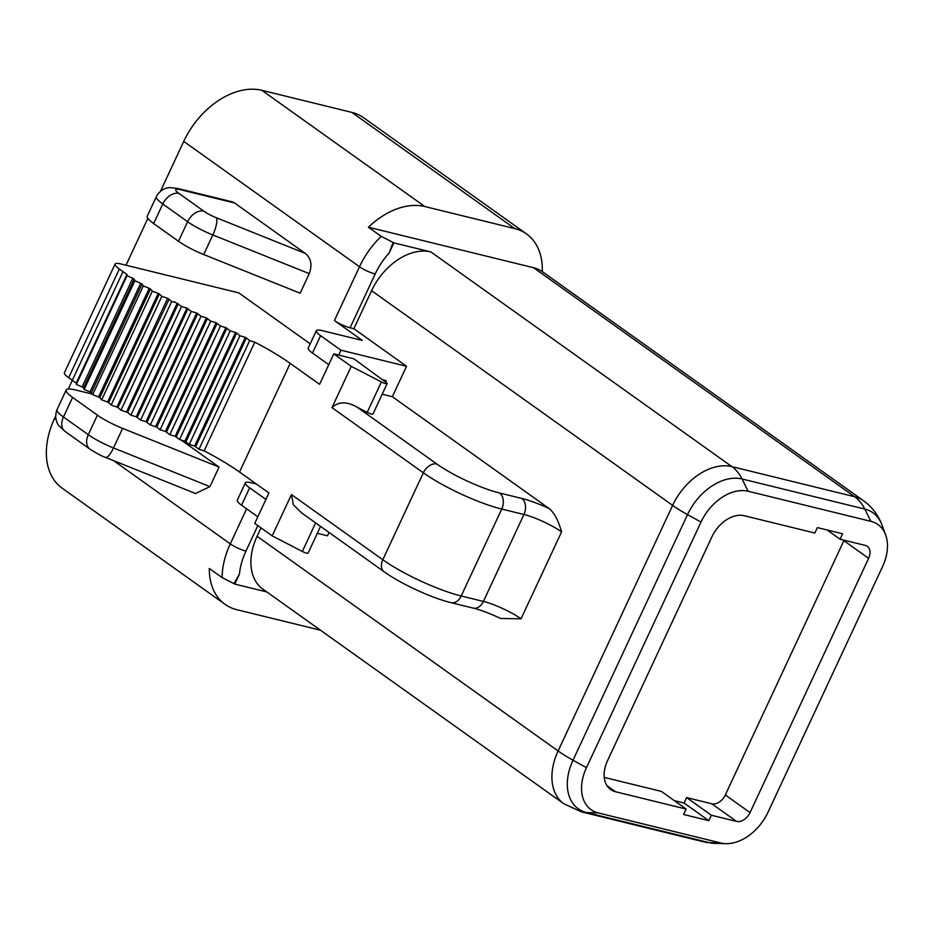 <?xml version="1.0" encoding="UTF-8"?>
<svg xmlns="http://www.w3.org/2000/svg" width="934" height="934" viewBox="0 0 934 934"><rect width="100%" height="100%" fill="white"/><g stroke="black" fill="none" stroke-linecap="round" stroke-linejoin="round"><path stroke-width="1.4" d="M533.548 267.708A53.752 36.66 -54.5 0 1 542.28 271.631A70.856 48.323 125.5 0 0 526.531 233.944A70.856 48.323 125.5 0 0 514.786 228.597L424.83 206.542A70.856 48.323 125.5 0 0 368.416 227.219L533.548 267.708L854.645 496.725A53.752 36.66 -54.5 0 1 863.565 500.776L542.28 271.631M882.56 566.588A42.766 29.164 125.5 0 0 885.642 534.878A42.766 29.164 125.5 0 0 870.873 521.335L748.146 491.249A42.766 29.164 125.5 0 0 700.99 522.071L586.47 767.666A42.766 29.164 125.5 0 0 598.157 812.907L720.885 843.005A42.766 29.164 125.5 0 0 726.045 843.671A42.766 29.164 125.5 0 0 768.04 812.183L882.56 566.588M55.631 416.132L54.522 418.514A70.856 48.323 -54.5 0 0 62.134 488.155L225.082 604.368A70.856 48.323 125.5 0 1 209.298 568.444L222.105 577.574L234.784 584.089L239.454 574.083L233.99 583.516M266.844 591.946L234.784 584.089M320.502 630.216L236.839 609.704A70.856 48.323 125.5 0 1 225.082 604.368M160.52 191.213L183.741 141.408A70.856 48.323 -54.5 0 1 261.894 90.329L351.838 112.384A70.856 48.323 -54.5 0 1 363.595 117.719L526.531 233.944M368.416 227.219L381.224 236.36L393.903 242.875L430.889 251.935A53.752 36.66 -54.5 0 0 371.604 290.684L353.869 328.721L406.535 366.28L340.968 350.203L320.607 335.68A19.544 3.748 25 0 1 316.334 330.718A19.544 3.748 25 0 1 322.417 330.671L362.345 340.466L334.407 320.537A12.212 2.347 -155 0 0 350.087 327.787L353.869 328.721M750.037 812.615L868.62 558.322A12.212 8.336 -54.5 0 0 867.301 546.32A12.212 8.336 -54.5 0 0 865.281 545.398L840.063 539.21L842.596 533.781L817.378 527.593L814.845 533.034L744.235 515.72A29.316 19.999 -54.5 0 0 711.895 536.852L607.509 760.708A29.316 19.999 -54.5 0 0 610.661 789.534A29.316 19.999 -54.5 0 0 615.518 791.74L686.128 809.054L683.595 814.483L708.813 820.671L711.346 815.23L736.564 821.418A12.212 8.336 -54.5 0 0 750.037 812.615L725.309 794.974L843.881 540.681A12.212 8.336 125.5 0 0 844.102 540.202M674.336 800.636L684.085 803.03L686.618 797.589L711.836 803.777A12.212 8.336 125.5 0 0 725.309 794.974M686.128 809.054L661.4 791.413L604.251 777.403M840.063 539.21L827.127 529.987M711.346 815.23L686.618 797.589M708.813 820.671L684.085 803.03M726.045 843.671L715.222 843.414L704.166 841.943L581.427 811.856L563.879 803.812L262.863 589.109A53.752 36.66 -54.5 0 1 257.083 536.279L260.995 527.885M393.109 242.303L389.233 252.88L393.903 242.875M257.819 516.806L241.556 505.201A19.544 3.748 25 0 1 237.283 500.239L245.397 482.855A19.544 3.748 25 0 1 251.468 482.808L256.325 483.999M68.287 388.999L72.338 380.325L68.661 377.698A19.544 3.748 -155 0 1 64.399 372.736L115.069 264.065A19.544 3.748 25 0 0 119.342 269.027L122.996 271.642A109.955 21.085 25 0 0 126.954 274.409L127.024 275.728L132.78 278.285A109.955 21.085 25 0 0 134.204 279.196L134.846 280.795L140.719 283.259A109.955 21.085 25 0 0 142.061 284.088L143.299 285.967L149.23 288.314A109.955 21.085 25 0 0 150.479 289.026L152.324 291.186L158.231 293.381A109.955 21.085 25 0 0 159.34 293.988L161.815 296.393L166.894 298.016M126.008 265.221L147.864 218.346M385.614 382.041L386.244 380.687L382.508 379.764M310.216 343.84L238.754 292.867L121.151 264.03A19.544 3.748 25 0 0 115.069 264.065M203.787 211.142A14.664 2.814 25 0 0 216.384 217.762L305.266 253.418L234.527 202.958L180.309 189.672A14.664 2.814 25 0 0 178.954 193.42L203.787 211.142A14.664 9.994 125.5 0 0 187.617 221.708L178.499 241.264L153.655 223.553A29.316 5.627 -155 0 1 147.257 216.104L156.387 196.549A29.316 5.627 25 0 0 162.785 203.986L187.617 221.708A29.316 5.627 25 0 0 212.824 234.959L309.259 273.639L300.141 293.206L203.705 254.527A29.316 5.627 -155 0 1 178.499 241.264M180.309 189.672A14.664 10.344 -76.2 0 0 177.717 188.47L231.936 201.767A14.664 10.344 103.8 0 1 234.527 202.958M305.266 253.418C311.08 258.088 312.411 264.836 309.259 273.639M181.161 440.042L219.058 467.07L209.94 486.637L195.521 493.502M92.256 394.078L75.304 389.922A29.316 5.627 -155 0 0 66.186 389.98L57.067 409.536A29.316 5.627 -155 0 0 63.465 416.984A14.664 9.994 -54.5 0 0 65.03 431.391L58.97 425.717C57.815 424.596 53.658 418.257 57.067 409.536M72.583 397.417L97.416 415.14L88.298 434.695L63.465 416.984L72.583 397.417A29.316 5.627 -155 0 1 66.186 389.98M97.416 415.14A29.316 5.627 -155 0 0 122.623 428.391L219.058 467.07M126.954 274.409L76.284 383.08A109.955 21.085 -155 0 1 72.327 380.313L122.996 271.642M76.284 383.08L76.355 384.399L82.11 386.945A109.955 21.085 -155 0 0 83.523 387.867L84.165 389.466L90.038 391.93A109.955 21.085 -155 0 0 91.392 392.759L92.629 394.638L98.549 396.985A109.955 21.085 -155 0 0 99.798 397.697L101.654 399.857L107.562 402.04A109.955 21.085 -155 0 0 108.671 402.659L111.146 405.064L116.925 407.049A109.955 21.085 -155 0 0 117.929 407.574L121.011 410.213L127.584 412.466L130.877 415.175L136.236 416.798L140.602 420.055L145.961 421.678L150.339 424.923L156.772 427.095L160.064 429.803L165.423 431.426L169.801 434.672L175.16 436.295L179.526 439.552L184.885 441.175L189.263 444.421L194.622 446.043L198.989 449.301L204.114 450.853A85.519 16.403 -155 0 1 239.524 472.032L268.922 492.989L254.725 523.414L272.191 535.871L291.443 494.576L293.334 504.71L301.39 512.743M317.327 533.314L327.484 535.801L329.048 532.462M406.535 366.28L392.35 396.705L382.181 394.218M338.692 355.095L340.968 350.203M392.35 396.705L549.122 508.528C554.166 512.579 558.322 520.366 561.579 531.89L521.032 618.822L500.577 618.448C489.918 613.44 480.8 609.995 473.223 608.104A12.212 8.628 -76.2 0 0 483.403 601.426L461.209 595.985A61.084 11.71 -155 0 1 382.812 559.735L291.443 494.576M316.334 330.718L308.232 348.102A19.544 3.748 25 0 0 312.493 353.064L328.756 364.669M245.397 482.855A19.544 3.748 25 0 0 249.658 487.817L265.921 499.41M204.114 450.853L254.784 342.183A85.519 16.403 -155 0 1 290.205 363.361L319.591 384.318L333.777 353.893L351.242 366.338L381.387 381.948A4.892 0.934 25 0 0 387.131 383.617A4.892 0.934 25 0 0 386.162 382.438L353.951 358.843L333.777 353.893M387.131 383.617L372.946 414.042A4.892 0.934 25 0 1 367.19 412.373L357.15 407.177C346.724 401.305 338.33 401.457 331.979 407.633L351.242 366.338M195.696 446.592L246.378 337.921L249.658 340.63L198.989 449.301M249.658 340.63L254.784 342.183M194.622 446.043L245.292 337.384L246.378 337.921M184.885 441.175L235.555 332.504L236.641 333.041L239.933 335.75L189.263 444.421M185.971 441.712L236.641 333.041M175.16 436.295L225.83 327.636L230.196 330.881L235.555 332.504M176.234 436.843L226.915 328.173M165.423 431.426L216.093 322.755L220.471 326.001L225.83 327.636M166.509 431.963L217.178 323.292M155.698 426.546L206.367 317.875L210.745 321.133L216.093 322.755M156.772 427.095L207.453 318.424M145.961 421.678L196.642 313.007L201.008 316.252L206.367 317.875M147.047 422.215L197.716 313.544M136.236 416.798L186.905 308.127L191.283 311.384L196.642 313.007M137.31 417.346L187.991 308.675M167.606 298.378A109.955 21.085 25 0 0 168.599 298.903L171.681 301.554L175.382 302.359L181.546 306.504L186.905 308.127M127.584 412.466L178.254 303.795M239.933 335.75L245.292 337.384M175.382 302.359L174.179 301.752M169.089 299.16L117.929 407.574M159.34 293.988L108.671 402.659M158.231 293.381L107.562 402.04M150.479 289.026L99.798 397.697M149.23 288.314L98.549 396.985M142.061 284.088L91.392 392.759M140.719 283.259L90.038 391.93M134.204 279.196L83.523 387.867M132.78 278.285L82.11 386.945M177.168 303.281L126.487 411.952M171.681 301.554L121.011 410.213M167.595 298.39L116.925 407.049M161.815 296.393L111.146 405.064M152.324 291.186L101.654 399.857M143.299 285.967L92.629 394.638M134.846 280.795L84.165 389.466M127.024 275.728L76.355 384.399M272.191 535.871L302.336 551.469A4.892 0.934 25 0 0 308.08 553.138L320.549 526.402M230.196 330.881L179.526 439.552M220.471 326.001L169.801 434.672M210.745 321.133L160.064 429.803M201.008 316.252L150.339 424.923M191.283 311.384L140.602 420.055M181.546 306.504L130.877 415.175M715.222 843.414A49.455 33.729 -54.5 0 1 709.256 842.643L586.529 812.545A49.455 33.729 -54.5 0 1 573.009 760.218L687.529 514.622A49.455 33.729 -54.5 0 1 742.075 478.979L864.802 509.077A49.455 33.729 -54.5 0 1 881.871 524.733C878.065 514.786 871.959 506.8 863.565 500.776M704.166 841.943A48.872 34.488 -76.2 0 0 709.256 842.643L720.885 843.005M563.879 803.812A53.752 36.66 -54.5 0 1 558.112 750.971L672.632 505.387A53.752 36.66 -54.5 0 1 731.917 466.638L854.645 496.725A48.872 34.488 103.8 0 1 864.802 509.077L870.873 521.335M598.157 812.907L586.529 812.545A48.872 34.488 -76.2 0 1 581.427 811.856M351.838 112.384L514.786 228.597M748.146 491.249L742.075 478.979A48.872 34.488 103.8 0 0 731.917 466.638L430.889 251.935M843.881 540.681L868.62 558.322M615.518 791.74L606.983 785.646M711.836 803.777L736.564 821.418M586.47 767.666L573.009 760.218A48.872 9.375 25 0 1 558.112 750.971L257.083 536.279M389.233 252.88A58.644 39.999 125.5 0 0 375.176 274.001L350.087 327.787M257.831 525.632L245.957 551.107A58.644 39.999 125.5 0 0 239.454 574.083M246.611 508.82L230.278 543.857L113.598 460.637M54.522 418.514L56.063 419.611M183.741 141.408L359.497 266.75L334.407 320.537M195.907 493.654L105.53 457.403C102.075 456.282 96.856 453.515 89.874 449.102A14.664 9.994 -54.5 0 1 88.298 434.695A29.316 5.627 -155 0 0 113.504 447.958L209.94 486.637M178.954 193.42A14.664 9.994 125.5 0 0 162.785 203.986L153.655 223.553M122.623 428.391L113.504 447.958A14.664 3.958 -68.1 0 1 105.53 457.403M216.384 217.762A14.664 3.958 111.9 0 1 212.824 234.959L203.705 254.527M700.99 522.071L687.529 514.622A48.872 9.375 25 0 1 672.632 505.387L371.604 290.684M245.957 551.107A12.212 2.347 -155 0 1 230.278 543.857A70.856 48.323 -54.5 0 0 222.105 577.574M261.894 90.329L424.83 206.542M375.176 274.001A12.212 2.347 -155 0 1 359.497 266.75A70.856 48.323 -54.5 0 1 381.224 236.36M312.493 353.064L320.607 335.68M241.556 505.201L249.658 487.817M521.032 618.822A29.316 5.627 25 0 0 483.403 601.426L523.939 514.494A29.316 5.627 -155 0 1 561.579 531.89M473.223 608.104L451.029 602.663A12.212 8.628 -76.2 0 0 461.209 595.985L501.745 509.053L523.939 514.494A12.212 8.628 103.8 0 0 521.732 498.429A41.54 7.962 -155 0 1 549.122 508.528M451.029 602.663C431.601 598.029 400.768 583.762 384.119 571.748A12.212 8.336 -54.5 0 1 382.812 559.735L423.347 472.802A61.084 11.71 25 0 0 501.745 509.053A12.212 8.628 103.8 0 0 499.538 492.989L521.732 498.429M239.524 472.032L290.205 363.361M331.979 407.633L423.347 472.802A12.212 8.336 125.5 0 1 436.82 464A48.872 9.375 25 0 0 499.538 492.989M357.15 407.177L436.82 464M119.342 269.027L68.661 377.698M367.19 412.373L381.387 381.948M302.336 551.469L315.645 522.912M885.642 534.878L881.871 524.733M89.874 449.102L65.03 431.391M177.717 188.47L169.953 187.606C168.342 187.454 160.858 188.364 156.387 196.549M384.119 571.748L301.39 512.731"/></g></svg>

